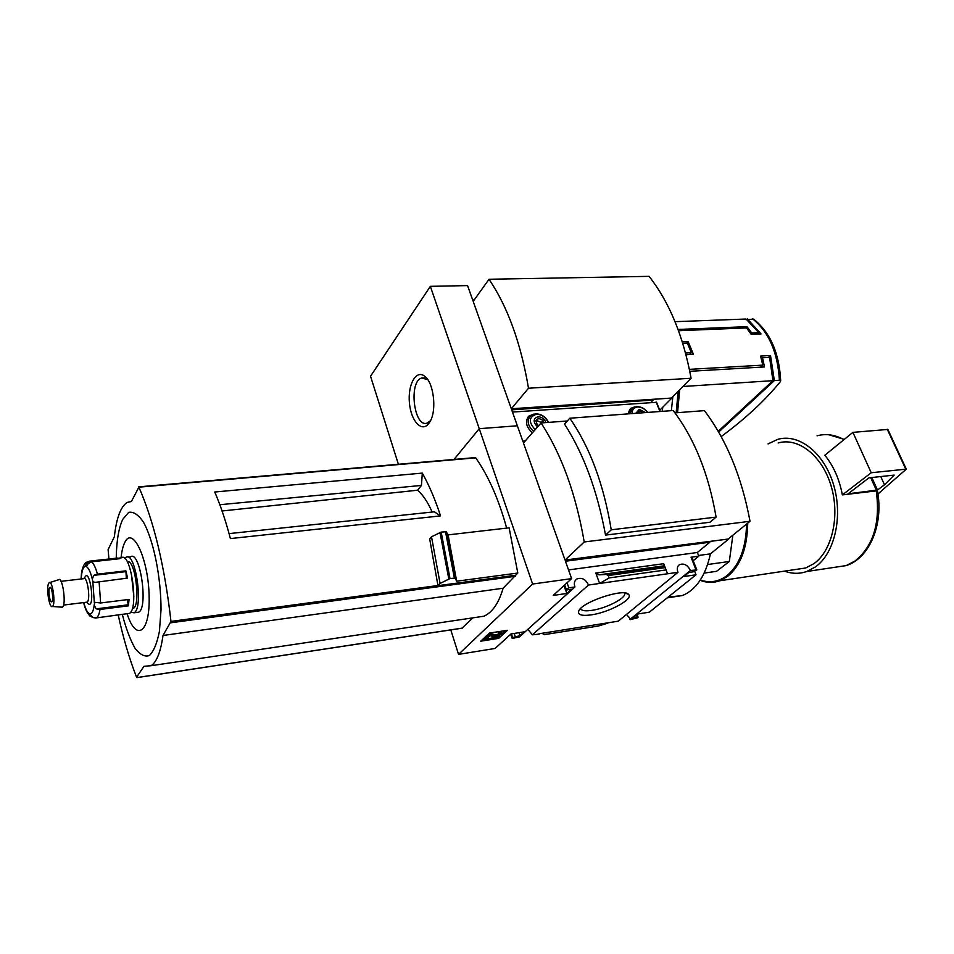<?xml version="1.0" encoding="UTF-8"?>
<svg xmlns="http://www.w3.org/2000/svg" width="954" height="954" viewBox="0 0 954 954"><rect width="100%" height="100%" fill="white"/><g stroke="black" fill="none" stroke-linecap="round" stroke-linejoin="round"><path stroke-width="1.43" d="M398.39 464.276L370.534 376.222L430.349 286.343L467.567 285.592L472.814 300.367L473.923 300.343M430.349 286.343L479.242 428.68L517.354 425.782L511.69 409.85L653.204 400.024L652.941 399.344L671.878 398.033L659.739 410.244M565.603 589.942L566.843 593.448L553.213 595.427L571.625 578.625L532.618 584.039L479.242 428.68L454.009 459.446L479.242 428.68L517.354 425.782L523.066 441.869L524.533 441.75M472.135 298.435L473.363 300.355M772.859 378.595L774.207 378.511L772.919 379.704M747.364 320.019L748.628 319.972L749.403 321.736M675.027 321.677L746.052 319.03L758.74 332.636L751.704 332.934L746.958 326.662L678.067 329.464M761.375 358.847L762.52 357.75L769.58 357.356L772.943 380.67L682.885 386.489M762.52 357.75L764.5 366.944L689.79 371.309M689.587 354.53L691.352 352.718L685.544 353.004M691.352 352.718L687.369 343.118L682.766 343.333M662.791 407.179L662.171 411.341M671.377 410.661L672.844 396.59M511.308 408.777L473.184 301.381L489.008 279.26C507.647 306.735 520.812 343.07 528.504 388.23L511.308 408.777L671.878 398.033M650.95 402.326L653.204 400.024M489.008 279.26L649.09 276.35C669.314 302.072 683.302 336.035 691.078 378.249L671.747 397.699M428.823 423.433L430.111 421.441C437.027 410.089 433.665 382.375 424.637 376.198C416.111 369.305 407.644 384.605 409.421 402.779C410.864 421.024 421.751 432.997 428.823 423.433M528.504 388.23L691.078 378.249M721.164 436.574C745.146 418.925 764.846 400.668 780.265 381.791L780.682 380.884L779.406 380.252L774.35 380.574L718.648 432.09M780.682 380.813C779.227 352.897 770.2 332.338 753.624 319.125L746.827 319.614M774.35 380.574L770.51 355.532L760.624 356.069L762.747 365.132L689.396 369.353M768.53 357.416L770.51 355.532M774.207 378.511L772.609 374.85M678.532 330.716L746.553 327.914L751.156 334.341L761.018 333.912L747.459 318.982M686.582 343.154L688.108 341.556L682.289 341.818M688.108 341.556L693.427 354.339L685.986 354.721M772.943 380.67L718.219 431.339M757.273 334.079L758.74 332.636M760.588 367.171L762.747 365.132M750.822 333.817L751.704 332.934M745.67 327.949L746.958 326.662M427.833 379.752L421.835 377.963C408.264 381.183 413.929 428.429 427.273 423.039L430.492 420.714M566.843 593.448L571.518 589.25L566.497 589.966L565.674 589.333L568.846 587.843L574.952 586.972L519.441 636.89L513.121 638.25L512.25 637.749L519.99 635.626L524.163 631.87L511.01 633.933L495.09 648.458L458.54 654.372L450.789 629.902M630.177 619.289L690.41 570.528L696.814 569.908L693.379 571.804L688.848 572.46L683.779 576.55L696.026 574.785L649.292 612.194L637.391 614.066L632.848 617.739L637.236 617.047L638.107 617.178L637.475 617.858L630.093 619.647L630.618 619.218L626.492 614.424M539.129 634.112L532.38 634.827L588.475 585.04L667.561 573.783L663.698 563.695L667.561 573.783L677.984 572.305L618.228 621.185L539.022 633.778M630.093 619.647L629.211 617.226M527.86 629.318L532.38 634.827M591.361 614.865C609.046 612.456 633.897 598.981 628.614 594.449C624.262 587.724 580.962 602.296 578.673 611.252C577.742 614.936 581.964 616.141 591.361 614.865M507.48 630.272L498.715 638.345L480.756 641.183L489.39 633.086L507.48 630.272M532.618 584.039L458.54 654.372M588.475 585.04C585.708 579.221 581.809 577.206 576.8 579.006C574.344 580.795 573.724 583.454 574.952 586.972M690.41 570.528C687.751 565.126 684.149 563.134 679.618 564.565C677.209 566.199 676.672 568.787 677.984 572.305M707.427 572.627L716.549 571.315L729.321 561.477L707.618 564.529M571.625 578.625L565.448 561.226L709.836 542.23L709.537 541.502L728.808 538.962L710.432 553.857C705.519 575.918 696.181 589.81 682.42 595.546L668.182 597.073M565.03 560.046L523.46 442.966L541.085 422.956C561.56 454.438 575.942 494.112 584.218 541.979L565.03 560.046L728.808 538.962M696.79 569.848L691.912 557.386L691.042 557.208L698.793 556.158L697.35 552.497L709.836 542.23M698.793 556.158L693.212 560.713M694.715 571.434L696.026 574.785M595.833 573.056L599.601 583.466L609.105 577.933L608.235 575.56L606.207 574.451L599.052 574.845L595.833 573.056L663.698 563.695M607.686 623.212L598.277 626.039L544.269 634.649L542.528 633.575M674.931 412.855L704.422 410.637C726.495 439.842 741.699 476.726 750.023 521.289L728.665 538.605M541.085 422.956L567.296 420.976M584.218 541.979L750.023 521.289M605.528 535.111L709.979 522.255L716.096 517.104L611.24 529.816L605.528 535.111C597.347 490.893 583.681 453.865 564.518 424.041L569.8 418.222L673.166 410.53C694.321 438.28 708.631 473.816 716.096 517.104M222.079 510.986L417.59 490.213L421.453 485.431L219.825 504.726M421.453 485.431L422.3 473.101C429.205 485.455 435.286 499.717 440.545 515.887L434.32 511.821L229.067 533.62M517.807 573.032L456.668 581.213L455.094 578.124L450.026 578.565L440.068 583.431L437.969 585.673L429.682 538.915L431.518 536.792L441.165 532.093L446.233 531.748L448.082 534.884L509.114 527.824L517.807 573.032L503.104 588.236C498.811 603.047 492.443 612.361 483.988 616.201L474.77 617.572M440.068 583.431L431.518 536.792M472.874 617.846L462.07 628.126M475.032 457.741L475.724 457.848C488.543 476.165 498.847 499.586 506.657 528.111M515.554 575.238L437.969 585.673M698.519 555.478L710.432 553.857M456.668 581.213L448.082 534.884M108.935 559.008L108.112 549.611L114.361 536.72C116.448 517.998 120.717 506.574 127.156 502.436L131.39 501.506L138.89 487.172C153.952 521.456 164.66 566.199 170.981 621.412L163.003 635.483C160.677 651.892 156.73 661.957 151.137 665.701L143.982 666.286L136.577 677.233C129.35 658.809 123.221 638.011 118.189 614.853M503.104 588.236L163.003 635.483M422.3 473.101L214.745 492.002C220.553 505.477 225.776 521.003 230.391 538.581L440.545 515.887M116.233 558.197C116.531 541.085 118.678 528.158 122.684 519.441L128.671 512.381C133.369 511.392 138.294 514.623 143.422 522.077C153.57 540.238 161.095 577.289 161.023 609.844L159.401 631.417C157.04 643.354 153.701 651.391 149.384 655.541C144.722 657.127 139.904 654.647 134.919 648.088C130.102 639.442 125.892 628.185 122.291 614.316M121.039 557.887C121.73 551.269 122.971 546.153 124.747 542.54C132.475 525.415 148.168 557.887 149.11 595.26C150.386 632.788 136.255 642.662 127.097 613.696M432.138 512.048C427.905 502.281 423.063 495.007 417.59 490.213M834.142 567.391L846.162 565.591L854.939 561.059C873.435 546.129 880.542 522.744 876.261 490.905L877.453 491.25M784.486 571.136C792.011 573.891 799.428 574.01 806.738 571.506L815.372 566.95C834.75 553.356 843.253 516.197 833.462 484.382C823.874 452.47 798.653 433.152 777.701 439.377L768.03 443.908M876.261 490.905L842.358 494.899L871.217 472.755L906.3 469.129L877.918 493.993M871.217 472.755L852.912 432.365L824.828 455.249C833.557 465.981 839.401 479.194 842.358 494.899M794.491 569.657L805.665 567.988L813.953 563.611C832.27 550.673 840.236 515.53 830.97 485.479C821.883 455.32 798.033 437.051 778.178 442.978M700.129 580.318C706.807 582.906 713.377 583.049 719.829 580.747L727.771 576.288C740.721 565.448 747.352 547.751 747.686 523.197M700.355 579.972C709.764 583.276 718.612 581.845 726.9 575.679C739.493 565.15 746.052 547.954 746.565 524.104M732.851 535.206L729.321 561.477M569.8 418.222C589.966 447.331 603.787 484.525 611.24 529.816M580.652 608.521C581.368 610.703 585.1 611.311 591.838 610.369C605.885 608.449 625.979 598.253 624.703 593.567L624.512 592.971L624.703 593.567M505.226 630.618L501.876 633.718M499.359 636.044L498.286 637.034L498.715 638.345M498.286 637.034L482.545 639.514M501.482 634.315L495.4 636.962L490.153 635.722L486.755 638.476L484.978 638.751L489.044 634.947L496.927 636.115L499.729 634.601L498.823 634.076L499.681 633.277L501.876 633.647L501.482 634.315M498.823 634.076L498.382 632.752L499.24 631.953L501.446 632.323L501.84 633.516M499.24 631.953L499.681 633.277M488.865 633.575L496.497 634.804L498.727 633.79M490.392 633.337L490.821 634.66M488.663 633.766L489.044 634.947M484.596 637.582L484.978 638.751M697.35 552.497L568.524 569.92M519.012 632.681L519.99 635.626M665.749 569.955L609.105 577.933M852.912 432.365L887.876 429.431L906.276 469.094M877.489 490.034L848.07 493.802L868.951 477.835L894.16 475.104L884.501 484.787L877.489 490.034L871.825 477.513M880.733 476.523L884.501 484.787M127.407 613.649L129.434 613.386C139.212 608.926 130.65 550.577 121.361 557.851L118.725 558.15M92.288 579.102L93.742 575.345L97.451 574.141L125.892 570.862L127.562 578.088L94.744 582.429L92.8 581.403L92.288 579.102C90.558 572.078 88.591 567.916 86.385 566.616L88.173 563.635L91.548 561.823L119.751 558.698L117.485 558.066L89.39 561.167L86.134 563.003L89.282 562.657M127.383 599.637L128.385 605.85L129.076 599.422L100.623 602.976L95.352 602.403M128.385 605.85L100.015 609.451L96.175 608.867L94.184 605.158L94.828 602.463M122.78 614.257L95.794 617.989M92.18 617.095L89.998 616.129L89.199 613.505L92.812 617.5L96.64 617.643C98.155 616.594 99.276 613.863 100.015 609.451M129.434 613.386L95.627 618.013L92.812 617.5M87.196 561.989C84 562.717 81.984 569.18 81.495 573.306L81.054 578.995M86.385 566.616L85.705 566.402L86.134 563.003M136.601 612.456L138.664 612.194C148.609 607.71 140.011 549.564 130.555 556.838L127.991 557.124M130.603 612.241L134.061 612.79C143.923 608.318 135.337 550.076 125.964 557.351L124.759 558.472M132.308 608.485C141.287 609.451 135.742 558.603 127.228 561.715M133.846 596.584L131.27 572.925M87.589 603.166L89.08 604.371C94.983 605.42 89.795 568.846 85.18 576.765L83.69 578.696M86.301 602.248L87.076 602.141C90.857 600.304 87.374 575.679 83.773 578.684L60.996 581.332M61.342 607.114L62.308 607.185C66.673 605.563 62.523 575.62 58.528 579.782L49.751 582.56M48.535 583.633C46.066 588.558 49.429 608.724 52.363 606.505C56.047 605.086 52.482 579.197 49.107 582.763L48.535 583.633M49.441 587.998C47.927 591.003 50.037 603.322 51.79 601.7C53.889 600.603 51.838 585.649 49.835 587.449L49.441 587.998M125.892 570.862L126.345 578.231M117.485 558.066L117.58 558.937M656.376 402.326L512.489 412.068M532.368 432.854C525.976 426.82 524.831 421.227 528.91 416.063L533.942 414.048M628.376 413.857L630.904 408.3L634.994 406.798M525.237 440.951L522.804 441.142M629.27 410.244L631.178 409.457M628.579 412.068L631.298 409.326M527.347 418.09L529.434 417.017M526.596 420.297L529.315 417.196M635.841 413.297L639.299 409.361L645.56 412.581M643.867 412.7L639.907 410.888L637.463 413.177M537.603 426.915C532.881 422.05 533.012 418.651 538.008 416.743C541.8 416.898 544.424 418.854 545.879 422.598M541.18 422.956L542.85 420.165L538.581 418.341L535.814 420.69L537.317 424.864L538.843 425.508M542.85 420.165L543.792 422.753M638.178 413.13L639.907 410.888M540.954 422.324L536.685 420.511L538.581 418.341M536.685 420.511L535.969 421.119M676.147 412.772L678.199 391.212M779.406 380.252C777.713 352.229 768.733 331.742 752.479 318.791M844.004 439.615C834.917 434.702 825.937 433.426 817.065 435.811M448.809 578.947L439.973 532.463M450.026 578.565L441.165 532.093M454.366 577.993L445.494 531.605M455.094 578.124L446.233 531.748M515.267 576.311L170.849 622.771M462.44 628.078L137.03 677.555M475.724 457.848L138.89 487.172M437.958 585.517L170.981 621.412M498.226 634.255L498.668 635.579M496.497 634.804L496.927 636.115M564.267 585.339L565.674 589.333M564.649 584.993L566.068 588.988M567.058 582.799L568.846 587.843M691.042 557.208L695.943 569.741M636.425 614.853L637.236 617.047M514.194 633.432L515.184 636.39M511.404 633.873L512.596 637.439M510.986 633.957L512.25 637.749M664.866 567.654L608.235 575.56M664.413 566.354L606.207 574.451M664.413 565.77L599.052 574.845M887.256 429.252L905.68 468.986M870.692 477.644L876.487 490.451M97.451 574.141C95.674 567.725 93.707 563.611 91.548 561.823M100.623 602.976L99.073 581.439M89.831 613.839C91.954 614.126 93.397 611.228 94.184 605.158M83.773 602.558C85.371 608.545 87.16 612.206 89.151 613.553M81.328 577.456L81.245 578.971M85.705 566.402C83.618 566.366 82.223 569.383 81.507 575.441M94.374 603.107L92.8 581.403M96.175 608.867L127.979 604.824M93.742 575.345L125.618 571.661M89.998 616.129L91.107 615.986M659.941 411.508L656.137 401.968M632.18 413.571C632.037 409.695 633.814 407.501 637.499 407C641.362 406.964 644.689 408.777 647.492 412.438M630.069 413.738L632.383 408.205L636.521 406.571C641.124 406.583 644.856 408.527 647.718 412.414M535.194 429.646C528.373 422.145 528.743 417.017 536.291 414.274C541.693 414.418 545.652 417.136 548.145 422.431M533.644 431.411C527.717 425.854 526.632 420.69 530.4 415.92L535.373 413.821C541.312 413.857 545.688 416.719 548.502 422.395M679.677 389.721L677.555 412.665M424.315 377.832L421.835 377.963M427.237 379.239L424.637 376.198M576.8 579.006L575.477 580.199M679.618 564.565L678.437 565.531M716.549 571.315L704.183 573.104M828.978 434.786L844.254 439.412M667.18 597.872L682.42 595.546M462.332 628.149L136.971 677.626M475.211 457.598L138.64 486.862M483.988 616.201L151.137 665.701M877.477 491.238C883.726 524.175 869.547 558.364 846.162 565.591L806.738 571.506M805.665 567.988L719.829 580.747M579.173 610.31L578.673 611.252M625.466 593.102L628.614 594.449M563.969 585.613L565.424 589.751M637.057 614.34L638.095 617.131M510.748 634.171L512.048 638.083M89.187 615.127C86.933 612.659 85.061 608.473 83.594 602.582M138.664 612.194L134.061 612.79M86.492 602.296L89.08 604.371M87.076 602.141L63.536 605.074M52.363 606.505L62.308 607.185M660.24 411.484L656.483 402.087M630.904 408.3L629.723 409.528M528.91 416.063L527.729 417.447"/></g></svg>
